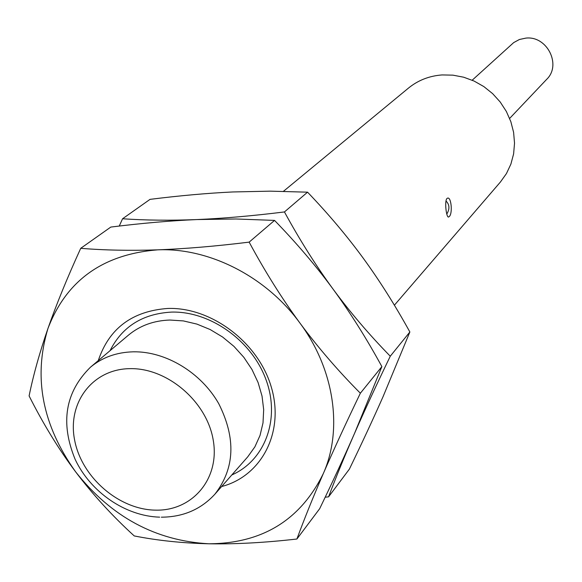 <?xml version="1.0" encoding="UTF-8"?>
<svg xmlns="http://www.w3.org/2000/svg" width="582" height="582" viewBox="0 0 582 582"><rect width="100%" height="100%" fill="white"/><g stroke="black" fill="none" stroke-linecap="round" stroke-linejoin="round"><path stroke-width="0.87" d="M394.385 305.208L500.44 181.984L506.456 173.552L510.894 164.095L513.615 153.874L514.532 143.179L513.6 132.332L510.843 121.645L506.34 111.431L500.207 102.003L492.634 93.644L483.846 86.587L474.097 81.058L463.679 77.21L452.912 75.151L442.102 74.933C429.283 75.886 418.065 80.28 408.455 88.1L283.449 191.318M449.275 216.548L448.715 216.948C446.452 218.592 444.299 201.314 446.918 198.527L447.514 198.149C451.305 196.505 452.789 213.63 449.275 216.548M325.178 497.217L328.575 496.839L349.382 469.121C362.164 442.691 373.389 418.531 383.072 396.64L409.866 331.98C394.909 304.895 379.311 280.226 363.066 257.964C346.785 235.746 328.277 213.82 307.558 192.176L270.281 191.158L232.611 191.965C207.185 193.188 179.656 195.654 150.032 199.364L122.562 218.767L119.252 226.056M409.866 331.98L390.267 356.22C369.301 334.766 350.204 312.359 332.984 288.999C315.91 265.778 296.427 242.92 274.544 220.411L235.957 218.978L196.869 219.567C170.417 220.607 145.653 220.338 122.562 218.767M328.575 496.839C335.967 477.233 344.624 456.07 354.554 433.357L381.879 366.602C366.318 338.135 350.015 312.272 332.984 288.999C315.851 265.552 299.672 239.871 284.445 211.943C252.515 215.9 223.321 218.439 196.869 219.567C170.446 220.709 141.761 223.212 110.813 227.067L80.723 248.318C67.25 277.818 56.33 304.524 47.964 328.452C39.707 352.306 33.414 374.793 29.1 395.913C43.155 423.842 58.68 449.18 75.696 471.929C92.814 494.591 112.326 515.921 134.238 535.935C157.598 540.547 182.515 543.166 208.996 543.792C235.695 544.265 264.999 542.671 296.907 539.012C304.291 518.955 313.094 497.144 323.301 473.595C300.443 520.024 262.337 543.421 208.996 543.792C155.707 540.867 111.271 516.918 75.696 471.929C42.348 425.304 33.101 377.478 47.964 328.452C66.377 280.459 102.941 254.254 157.657 249.845C130.135 250.769 104.491 250.26 80.723 248.318M249.154 242.127C215.696 246.251 185.192 248.82 157.657 249.845C209.018 247.539 266.185 276.581 299.948 323.083C334.344 369.192 343.053 429.356 323.301 473.595C333.588 449.959 345.941 423.165 360.36 393.221C338.193 370.93 318.056 347.556 299.948 323.083C281.935 298.515 265.006 271.532 249.154 242.127L274.544 220.411M307.558 192.176L284.445 211.943M296.907 539.012L319.678 508.69C332.977 481.147 344.602 456.033 354.554 433.357C364.558 410.565 376.459 384.855 390.267 356.22M221.633 486.53C261.558 476.149 284.605 432.244 271.423 387.525C258.67 342.762 211.666 307.034 167.892 308.445C132.238 311.021 109.03 328.408 98.271 360.614M231.811 474.956C264.897 460.5 280.488 419.287 266.156 380.075C252.108 340.819 210.255 310.941 171.406 312.098C142.641 313.756 122.191 326.611 110.049 350.677M247.736 456.848L254.894 446.845L260.038 435.423L263.006 422.91L263.682 409.663L262.031 396.073L258.095 382.549L251.977 369.497L243.843 357.319L233.957 346.385L222.6 337.022L210.131 329.521L196.927 324.101L183.388 320.915L169.915 320.042C153.772 320.566 139.956 325.593 128.477 335.123L90.465 367.198C102.287 357.384 116.567 352.255 133.3 351.812C165.739 351.215 201.074 372.524 218.73 403.653C236.132 438.275 234.852 468.459 214.889 494.198L247.736 456.848M381.879 366.602L360.36 393.221M509.636 118.43L546.673 79.348C561.826 64.937 547.073 35.567 525.852 38.114L519.413 39.496L513.695 42.595L472.191 80.207M155.75 510.145C192.504 511.025 220.025 478.659 213.238 440.203C207.01 401.747 167.39 367.773 129.997 368.653C92.502 368.959 67.126 402.875 74.634 440.13C81.611 477.393 119.084 509.817 155.75 510.145M448.715 216.948L448.344 216.962M446.78 214.089C449.871 208.909 449.602 204.529 445.965 200.957M161.323 517.187C183.075 517.078 200.935 509.41 214.889 494.198M159.664 517.158C125.377 516.154 90.581 492.183 75.173 459.424C60.106 422.83 65.206 392.086 90.465 367.198"/></g></svg>
